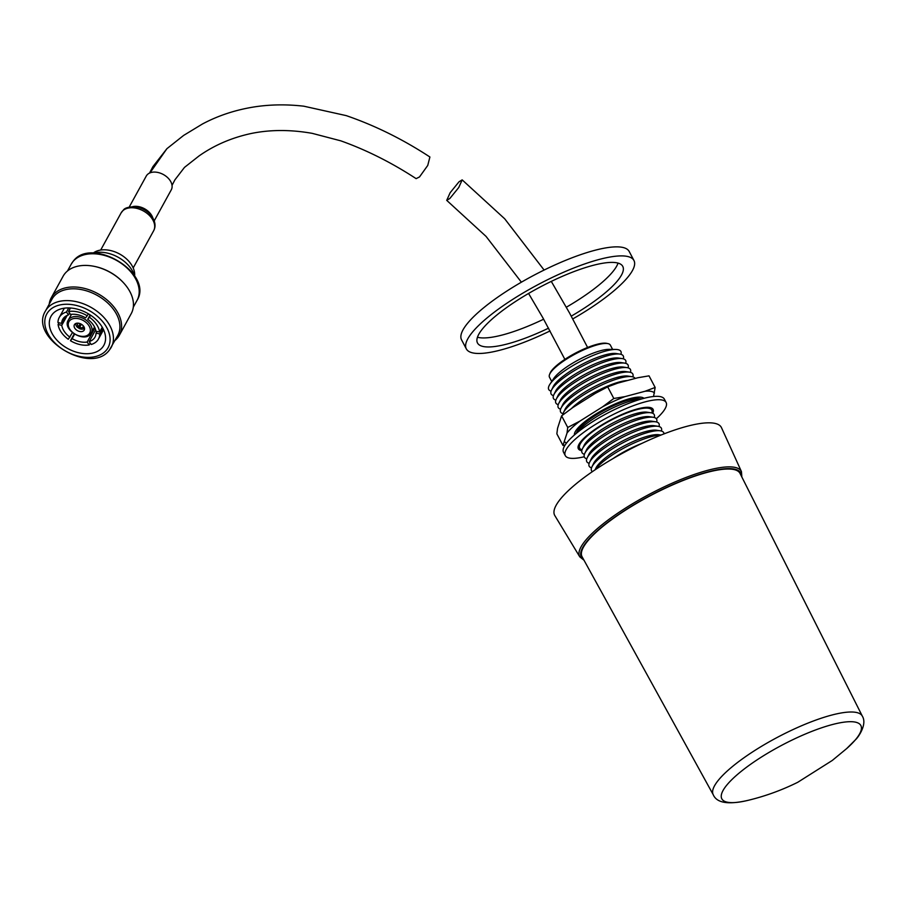 <?xml version="1.0" encoding="UTF-8"?>
<svg xmlns="http://www.w3.org/2000/svg" width="909" height="909" viewBox="0 0 909 909"><rect width="100%" height="100%" fill="white"/><g stroke="black" fill="none" stroke-linecap="round" stroke-linejoin="round"><path stroke-width="1.36" d="M721.496 427.696A94.229 23.259 152.2 0 0 651.071 439.217A94.229 23.259 152.2 0 0 561.501 497.78A94.229 23.259 152.2 0 0 554.82 515.573L579.772 556.842A91.4 22.566 -27.8 0 1 586.26 539.571A91.4 22.566 -27.8 0 1 673.137 482.77A91.4 22.566 -27.8 0 1 741.449 471.601L721.496 427.696M641.743 443.467A37.508 9.26 152.2 0 0 612.893 458.681M660.695 435.184A40.791 10.067 152.2 0 0 627.46 446.183A40.791 10.067 152.2 0 0 596.895 467.635A40.791 10.067 152.2 0 0 595.35 469.635M661.002 435.059L658.9 434.752A37.508 9.26 152.2 0 0 628.392 443.774A37.508 9.26 152.2 0 0 598.383 464.465A37.508 9.26 152.2 0 0 595.997 467.908L595.077 469.817M664.024 433.877A40.791 10.067 152.2 0 0 660.354 430.809A40.791 10.067 152.2 0 0 627.165 440.626A40.791 10.067 152.2 0 0 594.52 463.124A40.791 10.067 152.2 0 0 591.929 466.885A40.791 10.067 152.2 0 0 592.384 471.646M660.354 430.809L656.525 430.23A37.508 9.26 152.2 0 0 626.006 439.263A37.508 9.26 152.2 0 0 595.997 459.943A37.508 9.26 152.2 0 0 593.622 463.397L591.929 466.885M661.354 431.014A40.791 10.067 152.2 0 0 657.968 426.298A40.791 10.067 152.2 0 0 624.778 436.115A40.791 10.067 152.2 0 0 592.134 458.613A40.791 10.067 152.2 0 0 589.555 462.363A40.791 10.067 152.2 0 0 591.543 467.828M657.968 426.298L654.139 425.719A37.508 9.26 152.2 0 0 623.631 434.752A37.508 9.26 152.2 0 0 593.622 455.432A37.508 9.26 152.2 0 0 591.248 458.886L589.555 462.363M658.98 426.503A40.791 10.067 152.2 0 0 655.594 421.787A40.791 10.067 152.2 0 0 622.404 431.605A40.791 10.067 152.2 0 0 589.759 454.102A40.791 10.067 152.2 0 0 587.18 457.852A40.791 10.067 152.2 0 0 589.157 463.317M655.594 421.787L651.764 421.208A37.508 9.26 152.2 0 0 621.256 430.241A37.508 9.26 152.2 0 0 591.236 450.921A37.508 9.26 152.2 0 0 588.862 454.375L587.18 457.852M656.605 421.992A40.791 10.067 152.2 0 0 653.219 417.276A40.791 10.067 152.2 0 0 620.029 427.082A40.791 10.067 152.2 0 0 587.384 449.591A40.791 10.067 152.2 0 0 584.794 453.341A40.791 10.067 152.2 0 0 586.782 458.806M653.219 417.276L649.39 416.697A37.508 9.26 152.2 0 0 618.87 425.719A37.508 9.26 152.2 0 0 588.862 446.41A37.508 9.26 152.2 0 0 586.487 449.864L584.794 453.341M654.219 417.481A40.791 10.067 152.2 0 0 650.833 412.754A40.791 10.067 152.2 0 0 617.643 422.571A40.791 10.067 152.2 0 0 584.998 445.08A40.791 10.067 152.2 0 0 582.419 448.83A40.791 10.067 152.2 0 0 584.396 454.295M650.833 412.754L647.003 412.186A37.508 9.26 152.2 0 0 616.495 421.208A37.508 9.26 152.2 0 0 586.487 441.899A37.508 9.26 152.2 0 0 584.112 445.353L582.419 448.83M651.844 412.97A40.791 10.067 152.2 0 0 648.458 408.243A40.791 10.067 152.2 0 0 615.268 418.06A40.791 10.067 152.2 0 0 582.624 440.57A40.791 10.067 152.2 0 0 580.033 444.319A40.791 10.067 152.2 0 0 582.021 449.785M648.458 408.243L644.629 407.675A37.508 9.26 152.2 0 0 643.788 407.584M649.458 408.459A40.791 10.067 152.2 0 0 649.708 407.459M641.152 399.096A40.791 10.067 152.2 0 0 607.973 410.311A40.791 10.067 152.2 0 0 577.863 431.536A40.791 10.067 152.2 0 0 576.613 433.127M641.731 398.926L639.868 398.653A37.508 9.26 152.2 0 0 609.36 407.675A37.508 9.26 152.2 0 0 579.351 428.366A37.508 9.26 152.2 0 0 576.965 431.809L576.147 433.502M627.528 380.496A37.508 9.26 152.2 0 0 571.568 408.436M635.152 378.462A40.791 10.067 152.2 0 0 631.8 376.656A40.791 10.067 152.2 0 0 598.611 386.473A40.791 10.067 152.2 0 0 565.966 408.982A40.791 10.067 152.2 0 0 563.387 412.731A40.791 10.067 152.2 0 0 562.705 415.004M631.8 376.656L627.971 376.087A37.508 9.26 152.2 0 0 597.463 385.109A37.508 9.26 152.2 0 0 567.455 405.8A37.508 9.26 152.2 0 0 565.08 409.255L563.387 412.731M632.812 376.871A40.791 10.067 152.2 0 0 629.426 372.145A40.791 10.067 152.2 0 0 596.236 381.962A40.791 10.067 152.2 0 0 563.591 404.471A40.791 10.067 152.2 0 0 561.001 408.221A40.791 10.067 152.2 0 0 562.989 413.686M629.426 372.145L625.597 371.576A37.508 9.26 152.2 0 0 595.088 380.598A37.508 9.26 152.2 0 0 565.068 401.289A37.508 9.26 152.2 0 0 562.694 404.744L561.001 408.221M630.426 372.36A40.791 10.067 152.2 0 0 627.04 367.634A40.791 10.067 152.2 0 0 593.85 377.451A40.791 10.067 152.2 0 0 561.217 399.96A40.791 10.067 152.2 0 0 558.626 403.71A40.791 10.067 152.2 0 0 560.614 409.175M627.04 367.634L623.222 367.066A37.508 9.26 152.2 0 0 592.702 376.087A37.508 9.26 152.2 0 0 562.694 396.779A37.508 9.26 152.2 0 0 560.319 400.221L558.626 403.71M628.051 367.85A40.791 10.067 152.2 0 0 624.665 363.123A40.791 10.067 152.2 0 0 591.475 372.94A40.791 10.067 152.2 0 0 558.83 395.438A40.791 10.067 152.2 0 0 556.251 399.199A40.791 10.067 152.2 0 0 558.228 404.653M624.665 363.123L620.836 362.555A37.508 9.26 152.2 0 0 590.327 371.576A37.508 9.26 152.2 0 0 560.319 392.268A37.508 9.26 152.2 0 0 557.933 395.71L556.251 399.199M625.676 363.339A40.791 10.067 152.2 0 0 622.29 358.612A40.791 10.067 152.2 0 0 589.1 368.429A40.791 10.067 152.2 0 0 556.456 390.927A40.791 10.067 152.2 0 0 553.865 394.688A40.791 10.067 152.2 0 0 555.853 400.142M622.29 358.612L618.461 358.044A37.508 9.26 152.2 0 0 587.941 367.066A37.508 9.26 152.2 0 0 557.933 387.757A37.508 9.26 152.2 0 0 555.558 391.2L553.865 394.688M623.29 358.816A40.791 10.067 152.2 0 0 619.904 354.101A40.791 10.067 152.2 0 0 586.714 363.918A40.791 10.067 152.2 0 0 554.07 386.416A40.791 10.067 152.2 0 0 551.49 390.177A40.791 10.067 152.2 0 0 553.467 395.631M619.904 354.101L616.075 353.521A37.508 9.26 152.2 0 0 585.566 362.555A37.508 9.26 152.2 0 0 555.558 383.234A37.508 9.26 152.2 0 0 553.183 386.689L551.49 390.177M620.915 354.305A40.791 10.067 152.2 0 0 615.768 349.454A40.791 10.067 152.2 0 0 582.51 360.316A40.791 10.067 152.2 0 0 551.695 381.905A40.791 10.067 152.2 0 0 549.99 384.132A40.791 10.067 152.2 0 0 551.093 391.12M615.768 349.454L609.144 349.351A34.417 8.499 152.2 0 0 581.09 358.521A34.417 8.499 152.2 0 0 555.092 376.735A34.417 8.499 152.2 0 0 553.661 378.61L549.99 384.132M612.621 349.408L610.348 345.102A34.417 8.499 152.2 0 0 608.03 343.636A34.417 8.499 152.2 0 0 580.135 351.522A34.417 8.499 152.2 0 0 551.968 370.804A34.417 8.499 152.2 0 0 549.57 374.463A34.417 8.499 152.2 0 0 549.468 377.201L551.74 381.507M608.03 343.636L606.701 343.352A33.326 8.226 152.2 0 0 579.681 350.976A33.326 8.226 152.2 0 0 552.399 369.656A33.326 8.226 152.2 0 0 550.081 373.201L549.57 374.463M578.681 444.91A40.791 10.067 152.2 0 0 579.647 445.274M582.124 440.092A37.508 9.26 152.2 0 0 581.726 440.842L580.033 444.319M713.27 794.784A84.264 20.805 152.2 0 1 719.36 779.036A84.264 20.805 152.2 0 1 799.091 726.825A84.264 20.805 152.2 0 1 862.357 716.178L740.051 473.441A89.287 22.043 152.2 0 0 673.012 484.724A89.287 22.043 152.2 0 0 588.532 540.048A89.287 22.043 152.2 0 0 582.078 556.728L713.27 794.784C716.86 803.158 728.734 804.942 748.868 800.147C765.798 796 782.104 790.046 797.795 782.263L832.258 760.469L846.665 748.584A78.606 19.407 152.2 0 0 855.153 740.108A78.606 19.407 152.2 0 0 820.395 728.223A78.606 19.407 152.2 0 0 727.53 784.217A78.606 19.407 152.2 0 0 748.868 800.147M643.958 398.324A39.485 9.749 152.2 0 0 639.05 397.097A39.485 9.749 152.2 0 0 605.03 408.811A39.485 9.749 152.2 0 0 576.158 430.252A39.485 9.749 152.2 0 0 574.511 433.479A39.485 9.749 152.2 0 0 574.386 435.002M607.689 386.87L617.779 383.098L637.936 377.724L649.026 375.849L655.15 387.461L645.072 391.256L624.915 396.642L613.814 398.483L607.689 386.87L595.384 393.347L572.909 407.482L561.603 415.856L567.727 427.469L567.023 433.048L562.978 445.444L556.853 433.82L557.569 428.275L561.603 415.856M613.814 398.483L602.519 406.88L580.044 421.026L567.727 427.469M562.978 445.444L565.034 445.149M653.537 396.494L655.15 387.461M654.446 393.04A51.131 12.624 152.2 0 0 645.072 391.256M624.915 396.642A51.131 12.624 152.2 0 0 602.519 406.88M580.044 421.026A51.131 12.624 152.2 0 0 567.023 433.048M564.705 441.819A51.131 12.624 152.2 0 0 566.512 443.058M578.079 446.728A42.246 10.431 152.2 0 0 579.363 447.148M651.174 409.289A42.246 10.431 152.2 0 0 651.548 407.993M652.696 413.277A42.246 10.431 152.2 0 0 653.344 411.322A42.246 10.431 152.2 0 0 653.071 409.345A42.246 10.431 152.2 0 0 614.234 418.083A42.246 10.431 152.2 0 0 578.067 446.773A42.246 10.431 152.2 0 0 578.34 448.751A42.246 10.431 152.2 0 0 581.794 450.659M656.343 418.742A56.983 14.067 152.2 0 0 666.467 405.141A56.983 14.067 152.2 0 0 666.115 402.471A56.983 14.067 152.2 0 0 613.723 414.265A56.983 14.067 152.2 0 0 564.943 452.955A56.983 14.067 152.2 0 0 565.296 455.625A56.983 14.067 152.2 0 0 584.237 456.75M666.115 402.471L664.331 399.085A56.983 14.067 152.2 0 0 611.939 410.879A56.983 14.067 152.2 0 0 563.16 449.58A56.983 14.067 152.2 0 0 563.512 452.239L565.296 455.625M548.57 328.16A82.117 20.271 -27.8 0 1 477.498 342.977A82.117 20.271 -27.8 0 1 483.463 327.729A82.117 20.271 -27.8 0 1 561.001 276.915A82.117 20.271 -27.8 0 1 622.767 266.382A82.117 20.271 -27.8 0 1 616.802 281.631A82.117 20.271 -27.8 0 1 571.25 316.15M618.052 263.099A82.117 20.271 -27.8 0 1 612.052 272.609A82.117 20.271 -27.8 0 1 566.352 307.208M550.059 330.933A94.752 23.384 -27.8 0 1 466.317 348.874L461.556 339.841A94.752 23.384 -27.8 0 1 468.442 322.252A94.752 23.384 -27.8 0 1 557.91 263.621A94.752 23.384 -27.8 0 1 629.187 251.463L633.948 260.485A94.752 23.384 -27.8 0 1 627.062 278.086A94.752 23.384 -27.8 0 1 572.75 318.934M466.317 348.874A94.752 23.384 -27.8 0 1 473.203 331.274A94.752 23.384 -27.8 0 1 562.671 272.655A94.752 23.384 -27.8 0 1 633.948 260.485M543.65 319.207A82.117 20.271 -27.8 0 1 477.452 337.239M172.04 185.368L174.926 179.823L184.482 167.392L198.923 156.03C214.308 145.179 231.784 137.657 251.327 133.464C270.257 129.589 290.539 129.544 312.207 133.35L340.773 140.827C366.497 150.008 391.609 162.62 416.129 178.641L419.526 176.925L427.753 165.427L429.9 156.996C402.88 139.293 374.974 125.499 346.204 115.613L303.811 106.194C287.358 104.308 271.473 104.455 256.122 106.637C236.647 109.523 218.739 115.307 202.412 124.01L183.618 135.43L166.904 148.69L149.996 172.88M449.864 198.457L446.717 200.355L450.16 192.697L459.034 181.777L462.181 179.88L458.738 187.538L449.864 198.457M129.203 207.07L146.269 176.051A14.283 9.567 28.8 0 1 147.644 174.323A14.283 9.567 28.8 0 1 164.79 175.38A14.283 9.567 28.8 0 1 171.29 189.811L154.223 220.842M95.65 329.865L89.207 341.568A18.419 12.351 -151.2 0 0 94.172 338.353A18.419 12.351 -151.2 0 0 94.99 337.125A18.419 12.351 -151.2 0 0 96.047 333.103L99.74 333.944A22.373 14.998 -151.2 0 1 98.445 339.034L103.558 329.74M94.945 327.876L87.15 342.045L89.162 344.966A22.373 14.998 -151.2 0 1 70.459 340.716L72.141 338.637A18.419 12.351 -151.2 0 0 87.15 342.045M74.572 334.205L72.141 338.637M72.425 332.683L68.266 339.273A22.373 14.998 -151.2 0 1 58.085 324.479L61.767 325.32A18.419 12.351 -151.2 0 0 69.948 337.194M67.232 315.4L61.767 325.32M65.539 316.321L61.642 323.399L57.96 322.559A22.373 14.998 -151.2 0 1 59.244 317.468L64.357 308.174M68.72 307.924L66.471 312.014L68.482 314.923A18.419 12.351 -151.2 0 0 63.528 318.15A18.419 12.351 -151.2 0 0 62.71 319.366A18.419 12.351 -151.2 0 0 61.642 323.399M89.207 341.568L91.218 344.488A22.373 14.998 -151.2 0 0 97.456 340.511A22.373 14.998 -151.2 0 0 98.445 339.034M66.471 312.014A22.373 14.998 -151.2 0 0 60.244 315.98A22.373 14.998 -151.2 0 0 59.244 317.468M70.482 308.003L68.539 311.537A22.373 14.998 -151.2 0 1 87.241 315.775L85.56 317.866A18.419 12.351 -151.2 0 0 70.55 314.446L68.539 311.537M88.343 313.775L87.241 315.775M90.559 315.173L89.434 317.218A22.373 14.998 -151.2 0 1 99.615 332.024L95.922 331.183A18.419 12.351 -151.2 0 0 87.753 319.309L89.434 317.218M102.251 327.229L99.615 332.024M102.842 328.297L99.74 333.944M52.37 314.287A30.133 20.203 -151.2 0 0 51.029 316.287A30.133 20.203 -151.2 0 0 66.141 347.624A30.133 20.203 -151.2 0 0 102.501 347.34A30.133 20.203 -151.2 0 0 103.842 345.34A30.133 20.203 -151.2 0 0 88.73 314.014A30.133 20.203 -151.2 0 0 52.37 314.287M45.45 311.026C28.452 338 91.105 375.792 109.466 349.931L117.761 335.444A37.564 25.179 -151.2 0 0 98.922 296.391A37.564 25.179 -151.2 0 0 53.608 296.743A37.564 25.179 -151.2 0 0 51.938 299.243L45.45 311.026A37.564 25.179 28.8 0 1 47.12 308.537A37.564 25.179 28.8 0 1 92.434 308.185A37.564 25.179 28.8 0 1 111.273 347.238A37.564 25.179 28.8 0 1 109.603 349.726M49.188 304.242A38.86 26.043 28.8 0 1 51.268 297.766A38.86 26.043 28.8 0 1 52.995 295.198A38.86 26.043 28.8 0 1 99.865 294.834A38.86 26.043 28.8 0 1 119.363 335.228A38.86 26.043 28.8 0 1 117.625 337.807A38.86 26.043 28.8 0 1 115.011 340.443M119.363 335.228L131.214 313.662A38.86 26.043 -151.2 0 0 123.113 282.358L122.715 281.926A37.564 25.179 -151.2 0 0 94.479 266.405L93.911 266.292A38.86 26.043 -151.2 0 0 64.857 273.632A38.86 26.043 -151.2 0 0 63.119 276.211L51.268 297.766M123.113 282.358A38.86 26.043 -151.2 0 0 93.911 266.292M134.623 275.972A24.611 16.498 -151.2 0 0 119.67 254.043A24.611 16.498 -151.2 0 0 93.127 253.145M134.6 275.927A28.497 19.1 -151.2 0 0 93.184 253.145M74.663 324.331A5.59 3.75 -151.2 0 0 74.413 324.695A5.59 3.75 -151.2 0 0 77.22 330.512A5.59 3.75 -151.2 0 0 83.969 330.456A5.59 3.75 -151.2 0 0 84.219 330.092A5.59 3.75 -151.2 0 0 81.412 324.274A5.59 3.75 -151.2 0 0 74.663 324.331M90.218 343.034L89.162 344.966M74.174 333.955L70.459 340.716M59.005 322.797L58.085 324.479M69.55 313.003L68.482 314.923M90.161 314.912L87.753 319.309M96.979 331.421L96.047 333.103M84.242 327.365L83.287 326.729A3.17 2.125 -151.2 0 0 83.378 325.945M84.457 328.069L84.264 328.422A4.977 3.341 28.8 0 1 78.867 328.319L81.196 324.149M81.378 324.252L79.651 327.354A3.17 2.125 -151.2 0 0 82.73 327.41L84.264 328.422M79.651 327.354L78.867 328.319M82.73 327.41L83.378 326.286M76.458 323.274L77.583 324.013A3.17 2.125 -151.2 0 0 78.572 326.649L77.799 327.615A4.977 3.341 28.8 0 1 75.867 323.456M77.981 323.24L77.583 324.013M78.572 326.649L80.185 323.661M741.38 476.077A90.082 22.236 152.2 0 0 678.375 482.202A90.082 22.236 152.2 0 0 587.884 540.276A90.082 22.236 152.2 0 0 583.51 559.308M122.897 210.661A18.555 12.442 28.8 0 1 145.19 212.036A18.555 12.442 28.8 0 1 153.632 230.784C156.018 226.386 155.325 221.444 151.553 215.944A17.339 11.624 28.8 0 0 134.759 206.707C128.555 206.888 124.772 207.991 123.408 210.013L121.113 212.899A18.555 12.442 28.8 0 1 122.897 210.661M134.759 206.707L136.293 206.843A14.805 9.919 28.8 0 1 150.633 214.729L151.553 215.944M132.6 206.65A14.283 9.567 28.8 0 1 152.769 217.74M106.523 349.988A34.974 23.441 -151.2 0 0 92.298 312.423A34.974 23.441 -151.2 0 0 48.347 311.639A34.974 23.441 -151.2 0 0 62.573 349.204A34.974 23.441 -151.2 0 0 106.523 349.988M71.481 314.332L68.255 320.195A13.158 8.817 28.8 0 1 68.845 319.32A13.158 8.817 28.8 0 1 84.719 319.195A13.158 8.817 28.8 0 1 91.32 332.876A13.158 8.817 28.8 0 1 90.73 333.751M89.173 333.887A11.84 7.942 -151.2 0 0 84.355 321.161A11.84 7.942 -151.2 0 0 69.47 320.9A11.84 7.942 -151.2 0 0 74.288 333.626A11.84 7.942 -151.2 0 0 89.173 333.887M71.209 264.201L73.015 261.508C91.377 235.647 154.03 273.439 137.032 300.413A37.564 25.179 -151.2 0 0 118.193 261.36A37.564 25.179 -151.2 0 0 72.879 261.712A37.564 25.179 -151.2 0 0 71.209 264.201L67.471 270.996M741.846 476.998L741.449 471.601M862.357 716.178C867.436 724.416 858.119 737.438 855.664 739.585L846.665 748.584M584.01 560.217L579.772 556.842M149.519 173.085L152.882 166.688L166.904 148.69M446.717 200.355L486.054 236.408L521.391 282.188M528.583 293.459L542.866 317.786L564.875 359.373M462.181 179.88L504.722 218.819L544.105 270.053M551.286 281.392L569.579 313.071L587.6 347.477M133.191 267.939L153.632 230.784M100.683 250.055L121.113 212.899M94.547 327.013L90.661 333.853C84.344 343.147 62.005 329.535 68.255 320.195M137.032 300.413L133.293 307.197"/></g></svg>
